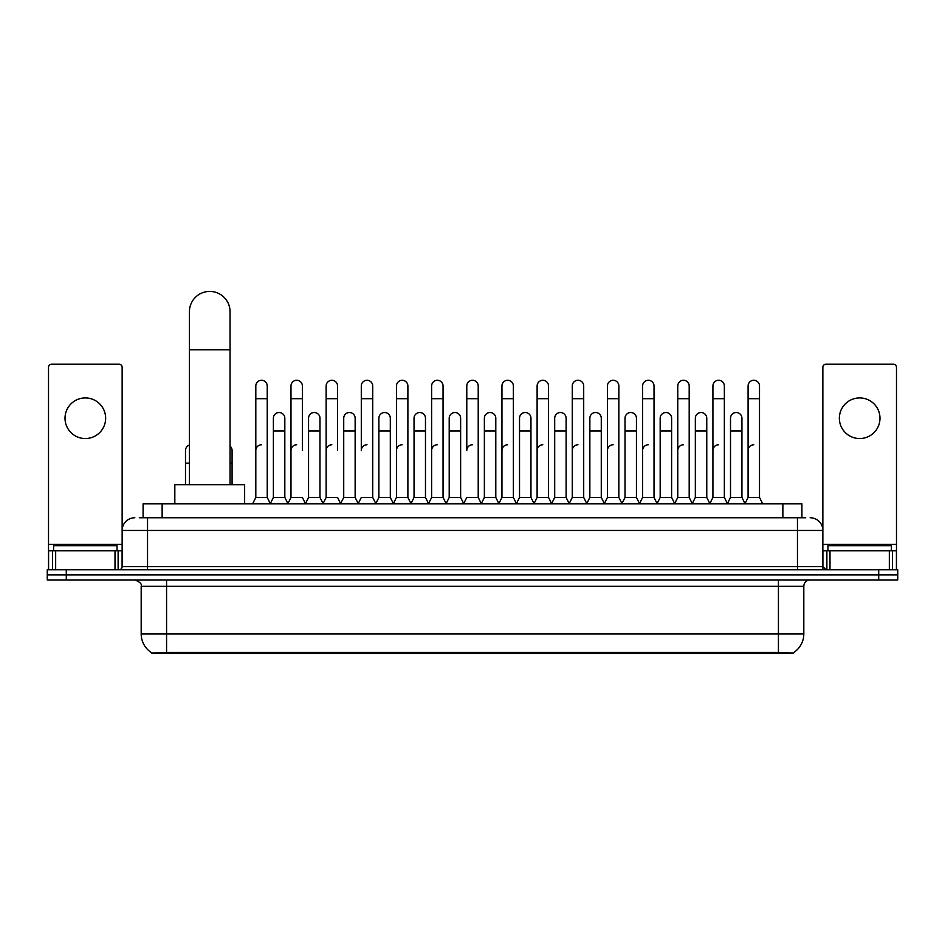 <?xml version="1.0" encoding="UTF-8"?>
<svg xmlns="http://www.w3.org/2000/svg" width="945" height="945" viewBox="0 0 945 945"><rect width="100%" height="100%" fill="white"/><g stroke="black" fill="none" stroke-linecap="round" stroke-linejoin="round"><path stroke-width="1.42" d="M139.281 517.754L147.538 517.754L139.281 517.754L143.097 517.754L143.097 503.791L801.903 503.791L801.903 517.754M793.02 653.586L151.98 653.586L151.98 652.96M141.183 633.906L166.568 633.906L166.568 586.302L141.183 586.302L141.183 633.906A22.219 22.219 0 0 0 152.05 652.995L169.108 652.357L775.892 652.357L792.949 652.995A22.219 22.219 0 0 0 803.817 633.906L803.817 586.302A6.343 6.343 0 0 1 810.16 579.958M897.75 579.958L897.75 574.879L47.25 574.879L47.25 579.958L66.292 579.958L66.292 574.879L47.25 574.879L47.25 569.8L66.292 569.8L66.292 574.879L897.75 574.879L897.75 579.958L66.292 579.958M134.84 517.754A12.698 12.698 0 0 0 122.141 530.452L122.141 566.622A3.178 3.178 0 0 1 118.975 569.8M810.16 517.754A12.698 12.698 0 0 1 822.859 530.452L147.538 530.452L147.538 517.754L805.719 517.754M889.339 569.8L889.339 550.758L896.486 550.758L896.486 569.8L896.486 367.333A3.178 3.178 0 0 0 893.308 364.156L826.024 364.156A3.178 3.178 0 0 0 822.859 367.333L822.859 566.622L826.024 569.8M897.75 569.8L897.75 574.879L897.75 569.8L66.292 569.8M117.062 550.758L117.062 545.678L53.593 545.678L53.593 550.758M85.333 397.928A20.306 20.306 0 0 0 65.016 418.233A20.306 20.306 0 0 0 85.333 438.539A20.306 20.306 0 0 0 105.639 418.233A20.306 20.306 0 0 0 85.333 397.928M115.006 569.8L115.006 550.758L55.66 550.758L55.66 569.8M147.538 569.8L147.538 530.452L122.141 530.452L122.141 367.333A3.178 3.178 0 0 0 118.975 364.156L51.691 364.156A3.178 3.178 0 0 0 48.514 367.333L48.514 550.758L55.66 550.758M115.006 550.758L122.141 550.758M48.514 569.8L48.514 550.758M891.407 550.758L891.407 545.678L827.938 545.678L827.938 550.758M189.425 484.75L189.425 311.732A20.306 20.306 0 0 1 209.731 291.414A20.306 20.306 0 0 1 230.048 311.732A20.306 20.306 0 0 0 209.731 291.414M230.048 484.75L230.048 311.732M244.637 503.791L244.637 484.75L174.825 484.75L174.825 503.791M252.634 503.791L255.811 497.448L267.234 497.448L270.412 503.791M267.234 497.448L267.234 385.985A5.717 5.717 0 0 0 261.529 380.28A5.717 5.717 0 0 1 261.883 380.292M255.811 497.448L255.811 398.684L267.234 398.684M255.811 398.684L255.811 385.985A5.717 5.717 0 0 1 261.529 380.28M287.8 503.791L290.977 497.448L302.4 497.448L305.578 503.791M302.4 450.481L302.4 385.985A5.717 5.717 0 0 0 296.683 380.28A5.717 5.717 0 0 1 297.049 380.292M290.977 497.448L290.977 398.684L302.4 398.684M290.977 398.684L290.977 385.985A5.717 5.717 0 0 1 296.683 380.28M322.966 503.791L326.143 497.448L337.566 497.448L340.732 503.791M337.566 450.481L337.566 385.985A5.717 5.717 0 0 0 331.849 380.28A5.717 5.717 0 0 1 332.203 380.292M326.143 497.448L326.143 398.684L337.566 398.684M326.143 398.684L326.143 385.985A5.717 5.717 0 0 1 331.849 380.28M358.131 503.791L361.297 497.448L372.72 497.448L375.897 503.791M372.72 497.448L372.72 385.985A5.717 5.717 0 0 0 367.014 380.28A5.717 5.717 0 0 1 367.369 380.292M367.014 444.764A5.717 5.717 0 0 0 361.297 450.481L361.297 398.684L372.72 398.684M361.297 398.684L361.297 385.985A5.717 5.717 0 0 1 367.014 380.28M393.285 503.791L396.463 497.448L407.886 497.448L411.063 503.791M407.886 497.448L407.886 385.985A5.717 5.717 0 0 0 402.18 380.28A5.717 5.717 0 0 1 402.535 380.292M396.463 497.448L396.463 398.684L407.886 398.684M396.463 398.684L396.463 385.985A5.717 5.717 0 0 1 402.18 380.28M428.451 503.791L431.629 497.448L443.051 497.448L446.229 503.791M443.051 497.448L443.051 385.985A5.717 5.717 0 0 0 437.334 380.28A5.717 5.717 0 0 1 437.7 380.292M431.629 497.448L431.629 398.684L443.051 398.684M431.629 398.684L431.629 385.985A5.717 5.717 0 0 1 437.334 380.28M463.617 503.791L466.783 497.448L478.217 497.448L481.383 503.791M478.217 497.448L478.217 385.985A5.717 5.717 0 0 0 472.5 380.28A5.717 5.717 0 0 1 472.854 380.292M472.5 444.764A5.717 5.717 0 0 0 466.783 450.481L466.783 398.684L478.217 398.684M466.783 398.684L466.783 385.985A5.717 5.717 0 0 1 472.5 380.28M498.771 503.791L501.949 497.448L513.371 497.448L516.549 503.791M534.031 503.602L530.96 497.448L519.526 497.448L516.454 503.602L513.371 497.448L513.371 385.985A5.717 5.717 0 0 0 507.666 380.28A5.717 5.717 0 0 1 508.02 380.292M481.288 503.602L484.372 497.448L495.794 497.448L498.877 503.602L501.949 497.448L501.949 398.684L513.371 398.684M501.949 398.684L501.949 385.985A5.717 5.717 0 0 1 507.666 380.28M533.937 503.791L537.114 497.448L548.537 497.448L551.715 503.791M586.869 503.791L583.703 497.448L572.28 497.448L569.197 503.602L566.114 497.448L554.691 497.448L551.62 503.602L548.537 497.448L548.537 385.985A5.717 5.717 0 0 0 542.82 380.28A5.717 5.717 0 0 1 543.186 380.292M537.114 497.448L537.114 398.684L548.537 398.684M537.114 398.684L537.114 385.985A5.717 5.717 0 0 1 542.82 380.28M622.034 503.791L618.857 497.448L607.434 497.448L604.363 503.602L601.28 497.448L589.857 497.448L586.774 503.602L583.703 497.448L583.703 398.684L572.28 398.684L572.28 497.448L569.103 503.791M572.28 398.684L572.28 385.985A5.717 5.717 0 0 1 578.352 380.292A5.717 5.717 0 0 1 583.703 385.985L583.703 398.684M657.2 503.791L654.023 497.448L642.6 497.448L639.517 503.602L636.446 497.448L625.023 497.448L621.94 503.602L618.857 497.448L618.857 398.684L607.434 398.684L607.434 497.448L604.268 503.791M607.434 398.684L607.434 385.985A5.717 5.717 0 0 1 613.506 380.292A5.717 5.717 0 0 1 618.857 385.985L618.857 398.684M692.366 503.791L689.188 497.448L677.766 497.448L674.683 503.602L671.611 497.448L660.177 497.448L657.106 503.602L654.023 497.448L654.023 398.684L642.6 398.684L642.6 497.448L639.422 503.791M642.6 398.684L642.6 385.985A5.717 5.717 0 0 1 648.672 380.292A5.717 5.717 0 0 1 654.023 385.985L654.023 398.684M727.52 503.791L724.354 497.448L712.92 497.448L709.849 503.602L706.765 497.448L695.343 497.448L692.26 503.602L689.188 497.448L689.188 398.684L677.766 398.684L677.766 497.448L674.588 503.791M677.766 398.684L677.766 385.985A5.717 5.717 0 0 1 683.837 380.292A5.717 5.717 0 0 1 689.188 385.985L689.188 398.684M744.908 503.791L748.086 497.448L748.086 398.684L759.508 398.684L759.508 497.448L762.686 503.791L759.508 497.448L748.086 497.448L745.014 503.602L741.931 497.448L730.509 497.448L727.426 503.602L724.354 497.448L724.354 398.684L712.92 398.684L712.92 497.448L709.754 503.791M712.92 398.684L712.92 385.985A5.717 5.717 0 0 1 718.991 380.292A5.717 5.717 0 0 1 724.354 385.985L724.354 398.684M748.086 398.684L748.086 385.985A5.717 5.717 0 0 1 754.157 380.292A5.717 5.717 0 0 1 759.508 385.985L759.508 398.684M270.317 503.602L273.388 497.448L284.823 497.448L287.894 503.602M284.823 497.448L284.823 418.233A5.717 5.717 0 0 0 279.46 412.528A5.717 5.717 0 0 1 284.823 418.233M273.388 497.448L273.388 430.932L284.823 430.932M273.388 430.932L273.388 418.233A5.717 5.717 0 0 1 279.46 412.528M305.483 503.602L308.554 497.448L319.977 497.448L323.06 503.602M319.977 497.448L319.977 418.233A5.717 5.717 0 0 0 314.626 412.528A5.717 5.717 0 0 1 319.977 418.233M308.554 497.448L308.554 430.932L319.977 430.932M308.554 430.932L308.554 418.233A5.717 5.717 0 0 1 314.626 412.528M340.637 503.602L343.72 497.448L355.143 497.448L358.226 503.602M355.143 497.448L355.143 418.233A5.717 5.717 0 0 0 349.792 412.528A5.717 5.717 0 0 1 355.143 418.233M343.72 497.448L343.72 430.932L355.143 430.932M343.72 430.932L343.72 418.233A5.717 5.717 0 0 1 349.792 412.528M375.803 503.602L378.886 497.448L390.309 497.448L393.38 503.602M390.309 497.448L390.309 418.233A5.717 5.717 0 0 0 384.958 412.528A5.717 5.717 0 0 1 390.309 418.233M378.886 497.448L378.886 430.932L390.309 430.932M378.886 430.932L378.886 418.233A5.717 5.717 0 0 1 384.958 412.528M410.969 503.602L414.04 497.448L425.474 497.448L428.546 503.602M425.474 497.448L425.474 418.233A5.717 5.717 0 0 0 420.112 412.528A5.717 5.717 0 0 1 425.474 418.233M414.04 497.448L414.04 430.932L425.474 430.932M414.04 430.932L414.04 418.233A5.717 5.717 0 0 1 420.112 412.528M446.123 503.602L449.206 497.448L460.628 497.448L463.711 503.602M460.628 497.448L460.628 418.233A5.717 5.717 0 0 0 455.277 412.528A5.717 5.717 0 0 1 460.628 418.233M449.206 497.448L449.206 430.932L460.628 430.932M449.206 430.932L449.206 418.233A5.717 5.717 0 0 1 455.277 412.528M495.794 497.448L495.794 418.233A5.717 5.717 0 0 0 490.443 412.528A5.717 5.717 0 0 1 495.794 418.233M484.372 497.448L484.372 430.932L495.794 430.932M484.372 430.932L484.372 418.233A5.717 5.717 0 0 1 490.443 412.528M530.96 497.448L530.96 418.233A5.717 5.717 0 0 0 525.597 412.528A5.717 5.717 0 0 1 530.96 418.233M519.526 497.448L519.526 430.932L530.96 430.932M519.526 430.932L519.526 418.233A5.717 5.717 0 0 1 525.597 412.528M566.114 497.448L566.114 418.233A5.717 5.717 0 0 0 560.763 412.528A5.717 5.717 0 0 1 566.114 418.233M554.691 497.448L554.691 430.932L566.114 430.932M554.691 430.932L554.691 418.233A5.717 5.717 0 0 1 560.763 412.528M601.28 497.448L601.28 418.233A5.717 5.717 0 0 0 595.929 412.528A5.717 5.717 0 0 1 601.28 418.233M589.857 497.448L589.857 430.932L601.28 430.932M589.857 430.932L589.857 418.233A5.717 5.717 0 0 1 595.929 412.528M636.446 497.448L636.446 418.233A5.717 5.717 0 0 0 631.095 412.528A5.717 5.717 0 0 1 636.446 418.233M625.023 497.448L625.023 430.932L636.446 430.932M625.023 430.932L625.023 418.233A5.717 5.717 0 0 1 631.095 412.528M671.611 497.448L671.611 418.233A5.717 5.717 0 0 0 666.249 412.528A5.717 5.717 0 0 1 671.611 418.233M660.177 497.448L660.177 430.932L671.611 430.932M660.177 430.932L660.177 418.233A5.717 5.717 0 0 1 666.249 412.528M706.765 497.448L706.765 418.233A5.717 5.717 0 0 0 701.414 412.528A5.717 5.717 0 0 1 706.765 418.233M695.343 497.448L695.343 430.932L706.765 430.932M695.343 430.932L695.343 418.233A5.717 5.717 0 0 1 701.414 412.528M741.931 497.448L741.931 418.233A5.717 5.717 0 0 0 736.58 412.528A5.717 5.717 0 0 1 741.931 418.233M730.509 497.448L730.509 430.932L741.931 430.932M730.509 430.932L730.509 418.233A5.717 5.717 0 0 1 736.58 412.528M185.492 484.75L185.492 463.168L189.425 463.168M185.492 463.168L185.492 450.481A5.717 5.717 0 0 1 189.425 445.048M859.666 397.928A20.306 20.306 0 0 0 839.361 418.233A20.306 20.306 0 0 0 859.666 438.539A20.306 20.306 0 0 0 879.984 418.233A20.306 20.306 0 0 0 859.666 397.928M889.339 550.758L829.993 550.758L829.993 569.8M822.859 550.758L829.993 550.758M822.859 569.8L822.859 566.622L797.462 566.622L797.462 517.754M232.08 484.75L232.08 450.481A5.717 5.717 0 0 0 230.048 446.111A5.717 5.717 0 0 1 232.08 450.481M255.811 450.481A5.717 5.717 0 0 1 261.529 444.764M290.977 450.481A5.717 5.717 0 0 1 296.683 444.764M326.143 450.481A5.717 5.717 0 0 1 331.849 444.764M396.463 450.481A5.717 5.717 0 0 1 402.18 444.764M431.629 450.481A5.717 5.717 0 0 1 437.334 444.764M501.949 450.481A5.717 5.717 0 0 1 507.666 444.764M537.114 450.481A5.717 5.717 0 0 1 542.82 444.764M572.28 450.481A5.717 5.717 0 0 1 577.986 444.764M607.434 450.481A5.717 5.717 0 0 1 613.151 444.764M642.6 497.448L642.6 450.481A5.717 5.717 0 0 1 648.317 444.764M677.766 450.481A5.717 5.717 0 0 1 683.471 444.764M724.354 497.448L724.354 450.481M712.92 450.481A5.717 5.717 0 0 1 718.637 444.764M748.086 450.481A5.717 5.717 0 0 1 753.803 444.764M775.892 653.586L775.892 652.357M169.108 653.586L169.108 652.357M162.138 517.754L162.138 503.791M782.862 517.754L782.862 503.791M778.432 579.958L778.432 586.302L166.568 586.302L166.568 579.958M803.817 586.302L778.432 586.302L778.432 633.906L803.817 633.906M778.432 652.475L778.432 633.906L166.568 633.906L166.568 652.475M878.708 579.958L878.708 569.8M122.141 566.622L797.462 566.622L797.462 569.8M122.141 544.414L48.514 544.414M122.094 567.177L122.094 550.758M118.125 550.758L118.125 569.8M48.573 550.758L48.573 569.8M52.53 569.8L52.53 550.758M189.425 349.815L230.048 349.815M896.486 544.414L822.859 544.414M896.427 569.8L896.427 550.758M892.47 550.758L892.47 569.8M822.906 550.758L822.906 567.177M826.875 569.8L826.875 550.758M230.048 463.168L232.08 463.168M141.183 586.302C142.081 584.045 139.954 581.931 134.84 579.958"/></g></svg>
